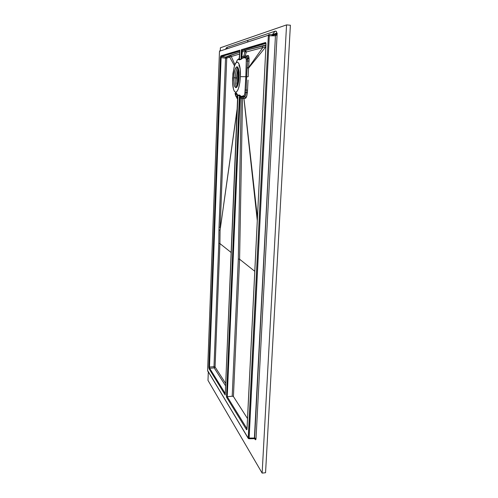 <?xml version="1.0" encoding="UTF-8"?>
<svg xmlns="http://www.w3.org/2000/svg" width="498" height="498" viewBox="0 0 498 498"><rect width="100%" height="100%" fill="white"/><g stroke="black" fill="none" stroke-linecap="round" stroke-linejoin="round"><path stroke-width="0.75" d="M238.729 81.205L239.096 72.54L238.729 81.205M238.828 70.336L237.633 70.237L238.828 70.336M236.98 67.112L236.992 66.794L236.98 67.112M236.98 85.724L237.565 85.743L236.98 85.724M244.711 57.83L245.57 57.917L248.104 55.483L248.676 56.15L249.062 58.496L249.044 61.036L246.298 60.905L245.825 76.723L246.61 76.742L246.124 90.063L246.61 76.742L248.166 76.742L248.359 72.428L248.539 68.102L248.166 76.742L245.825 76.723L245.072 90.07L246.124 90.063L246.074 92.311L246.124 90.063L247.525 90.107L248.016 80.091L247.525 90.107L245.072 90.07L244.904 92.46L246.074 92.311L245.582 95.323L244.643 96.68C245.427 96.319 245.906 94.863 246.074 92.311L247.394 92.447L247.525 90.107L246.902 95.498L247.394 92.447L244.904 92.46C244.848 94.228 244.518 95.299 243.914 95.672L244.499 96.849L242.713 96.606L244.643 96.68L245.452 98.268L246.902 95.498C246.485 97.135 246 98.056 245.452 98.268L243.914 95.672L242.327 96.17L242.713 96.606L241.213 96.637L241.592 96.898L240.833 97.938L239.351 97.029L240.08 97.116L240.067 95.373L241.007 96.431L240.08 97.116L241.007 96.431L241.91 97.129L242.52 98.567L241.181 98.56L242.52 98.567L239.588 259.209L238.312 259.01L239.588 259.209L233.425 396.526L232.205 396.221L227.237 396.725L232.205 396.221L238.312 259.01L241.181 98.56L240.833 97.938L241.592 96.898L243.304 96.967L243.914 98.436L242.327 96.17L241.007 96.431L241.592 96.898L243.273 96.929L243.92 98.517L245.452 98.268L243.97 98.436L257.416 217.657L243.97 98.436L257.273 220.546L243.914 98.436L242.52 98.567L241.592 96.898L242.974 96.799L243.846 98.442L242.52 98.567L239.588 259.209L233.425 396.526L247.512 418.563L233.425 396.526L232.205 396.221L238.312 259.01L241.181 98.56L240.129 97.409L240.067 95.373L239.563 95.541L239.333 97.39L226.484 397.099L246.442 429.581C246.759 429.979 246.958 429.687 247.045 428.71L265.994 44.453C266.013 43.177 265.839 42.529 265.465 42.511L241.374 49.694L241.051 57.451L241.486 59.057L241.872 57.077L243.889 55.907L244.954 51.761L242.109 51.568L241.872 57.077L243.889 55.907L245.209 56.143L246.273 51.997L262.82 47.553L248.57 67.572L249.1 59.716L248.39 55.577L245.209 56.143L244.026 57.438L245.209 56.143L248.104 55.483L246.84 56.809L243.192 57.687L240.908 59.418L239.115 59.86L239.326 59.374L239.052 59.878L240.908 59.418L242.669 58.048L245.271 57.787L245.962 58.266L246.298 59.623L245.825 76.723L240.403 76.642C241.119 63.271 236.656 57.146 234.091 67.23L232.566 77.893C232.404 86.608 233.444 91.414 235.679 92.304C238.137 91.408 239.719 86.191 240.403 76.642L245.825 76.723L245.751 78.398L244.885 93.045L244.387 95.162L243.597 95.884L241.007 96.431L239.563 95.056L237.54 95.186L237.857 97.465L225.221 395.039L209.141 368.862L208.861 367.48L220.471 56.99L220.882 55.844L239.868 50.18L239.326 59.374L241.138 58.92L241.374 49.694L265.702 42.598L265.994 44.453L246.971 429.301L246.442 429.581L226.484 397.099L239.563 95.541L237.733 95.56M237.06 60.47L237.627 59.71L239.376 58.976L237.328 59.978L238.66 58.889L237.328 59.978L236.027 62.866M237.116 86.664L236.699 78.093L237.116 86.658L236.687 78.086L235.237 77.794C235.423 74.059 235.965 71.058 236.861 68.792L237.776 67.274C236.388 69.054 235.542 72.559 235.237 77.794L233.73 77.707C234.048 72.278 234.925 68.736 236.357 67.074C238.274 66.321 239.208 69.577 239.158 76.841L238.025 84.417L237.042 86.789L235.703 87.667L234.365 85.532L233.718 80.676L233.967 74.694L235.031 69.539L236.575 66.919L237.365 66.9L238.081 67.778L239.04 71.899L239.158 76.841C238.816 82.294 237.944 85.818 236.531 87.411C234.608 88.127 233.674 84.89 233.73 77.707L235.237 77.794C235.106 82.487 235.573 85.662 236.637 87.312C235.573 85.662 235.106 82.487 235.237 77.794L236.699 78.093L237.957 68.805L236.693 78.086L237.123 86.652M238.181 67.989L236.687 78.086C236.731 75.186 237.229 71.818 238.181 67.989M207.99 380.391L208.295 372.168L207.99 380.391L262.141 473.1L265.552 472.733L290.384 25.217L286.555 24.9L262.141 473.1L207.99 380.391M220.29 50.572L220.39 47.783L286.555 24.9L262.141 473.1L265.552 472.733L290.384 25.217L286.555 24.9L220.39 47.783L220.29 50.572M254.36 438.663L275.444 35.831L269.294 35.738L249.143 438.115L254.646 438.028L275.444 35.831L276.421 35.041L277.168 33.092L275.985 34.312L276.483 33.304L272.699 34.58L276.676 33.055L277.168 33.092L256.04 438.477C255.928 439.703 255.667 440.051 255.25 439.535L254.727 438.701L255.642 439.778L256.04 438.477L277.168 33.092L276.664 33.254L276.49 31.654L276.01 31.187L274.952 31.243L226.851 47.385L225.756 48.773L226.851 47.385L227.287 48.269L226.851 47.385L274.952 31.243L272.979 33.876M228.445 53.585L228.414 54.463L228.445 53.585M228.352 55.994L228.333 56.461L228.352 55.994M207.635 370.45L219.456 51.661L220.147 50.622L219.568 51.207L268.21 35.277L268.347 35.763L268.273 35.296L219.568 51.207L219.456 51.661L207.629 370.699L248.209 438.109L268.347 35.763L248.315 437.848L249.143 438.115L249.087 438.483L269.294 35.738L268.347 35.763L275.444 35.831L276.564 34.81L277.168 33.092L276.39 34.032L276.595 34.748L276.365 34.057L276.564 34.81L276.365 34.057L275.319 34.58M224.474 54.768L224.442 55.627L224.474 54.768M271.173 35.738L275.027 34.617L275.375 35.831L275.064 34.617L273.01 35.177M238.891 58.808L239.463 58.366L238.891 58.808M248.602 68.058L265.839 46.818L248.602 68.058L248.57 67.572L248.602 68.058M239.588 259.209L254.771 271.286L239.588 259.209M220.079 230.207L219.911 243.572L231.246 252.579L219.911 243.572L215.074 366.951L219.911 243.572L219.494 243.447L219.911 243.572L220.079 230.207L237.39 107.942L220.079 230.207L218.952 230.07L225.532 58.154L221.131 57.631L209.496 367.07L213.997 366.659L218.79 243.404L218.952 230.07L220.079 230.207L237.446 106.672L220.079 230.207M225.687 383.491L215.074 366.951L225.687 383.491M245.29 57.139L247.232 57.033L247.574 58.316L246.224 59.038L247.574 58.316L247.662 59.175L246.298 59.623L247.662 59.175L247.606 61.086L247.662 59.175L249.062 58.496L247.662 59.175L247.574 58.316L248.932 57.413L247.574 58.316L246.84 56.809L245.57 57.917L246.224 59.038L246.298 60.905L247.606 61.086L247.064 67.884L248.539 68.102L248.564 67.61L247.064 67.884L248.539 68.102L248.57 67.572L247.064 67.884L246.61 76.742L247.606 61.086L249.044 61.036L248.57 67.579L262.82 47.553L246.273 51.997L245.209 56.143L243.889 55.907L244.954 51.761L246.273 51.997L245.819 50.684L245.271 50.485L261.73 46.034L262.29 46.239L262.82 47.553L265.845 46.675L262.82 47.553L262.29 46.239L261.73 46.034L264.886 45.256L265.882 46.034L264.886 45.256L265.932 45.019L245.271 50.485L242.507 50.304L242.202 51.58L241.374 49.694L242.47 50.298L241.872 57.077L241.063 57.083L241.872 57.077L241.051 57.451L241.791 57.37L242.669 58.048L241.791 57.37L241.636 59.013L241.138 58.92L240.908 59.418L241.138 58.92L239.326 59.374L239.115 59.86L239.868 50.18L239.806 51.008L221.156 56.411L220.882 55.844L221.38 56.529L225.799 57.052L225.532 58.154L225.787 57.071L226.192 57.152L221.149 56.405L221.131 57.631L220.421 57.637L221.131 57.631L209.496 367.07L208.855 366.895L209.496 367.07L209.677 368.296L209.141 368.862L209.677 368.296L225.264 393.532L209.677 368.296L214.184 367.885L215.074 366.951L214.184 367.885L213.997 366.659L214.184 367.885L225.588 385.825L214.184 367.885L209.677 368.296L209.496 367.07L213.997 366.659L218.79 243.404L219.027 227.225L225.532 58.154L221.131 57.631L221.149 57.226L221.417 56.511L239.806 51.12L221.417 56.511L225.824 57.033L230.362 55.266L231.271 56.542L239.681 54.008L231.271 56.542L234.975 64.678L231.271 56.542L226.733 58.142L220.166 227.399L219.027 227.225L220.166 227.399L226.733 58.142L225.532 58.154L226.733 58.142L225.824 57.033L239.756 52.265L230.362 55.266L231.271 56.542L229.597 56.996L234.527 65.836L229.597 56.996L226.733 58.142L226.353 57.264L230.823 55.446M236.475 97.091L237.341 98.635L236.986 97.477L237.341 98.635L237.783 98.672L237.023 98.411L236.469 97.042M236.351 96.905L235.822 96.151L237.845 97.035L237.253 96.456L237.839 96.519L236.089 96.319L235.517 95.554M237.814 97.073L236.606 97.11L237.814 97.073M235.753 92.391L235.809 94.421M247.699 41.533L248.048 40.157L247.699 41.533M242.227 96.189L242.096 97.11M242.04 97.259L242.196 96.195M238.835 70.878L238.299 83.378L238.835 70.878M237.26 72.297L236.774 83.732L237.26 72.291M237.695 85.32L238.305 70.828L237.695 85.32M240.403 76.642L240.235 69.459L238.841 63.501L237.795 62.244L236.65 62.306L235.492 63.644L234.427 66.134L232.902 73.567L232.554 82.151L233.475 89.142L234.346 91.29L235.398 92.261L236.936 91.564L238.424 88.656L239.843 82.568L240.403 76.642M238.025 84.411L238.604 70.853M235.822 96.151L236.992 97.589L237.839 97.34M236.637 61.945L236.78 61.341M275.17 34.605L275.985 34.312L276.259 35.258L275.985 34.312L276.676 33.055L276.49 31.654L275.487 31.125L274.952 31.243L272.456 34.574M230.213 53.062L230.624 53.809M227.237 396.725L247.008 428.734L227.237 396.725L240.129 97.409L227.237 396.725M242.507 50.304L265.907 43.432L242.507 50.304L245.271 50.485L244.954 51.761L242.202 51.58L242.507 50.304M213.997 366.659L215.074 366.951L213.997 366.659M219.157 243.416L218.79 243.404L219.157 243.416M228.675 55.863L229.597 56.996L228.675 55.863M254.988 438.819L255.25 439.535L254.503 438.663L254.646 438.028L256.04 438.477L254.646 438.028L248.16 438.059L207.616 370.5L219.456 51.686M242.669 58.048L243.796 57.488L243.36 56.411L243.783 57.494M239.333 97.39L240.129 97.409L239.333 97.39M246.442 429.581L246.989 428.909L246.442 429.581M247.052 428.517L265.994 44.503M265.465 42.511L265.876 43.276L265.465 42.511M225.239 394.603L237.683 95.523M239.557 57.507L239.868 50.18L239.743 50.939L239.868 50.18L220.882 55.844L220.421 57.637L208.855 366.895L209.141 368.862L225.221 395.039L237.87 97.154L237.614 95.149M239.824 50.678L239.824 51.182M239.538 57.843L239.258 59.499M207.822 371.377L207.703 371.041L207.822 371.377M268.21 35.277L269.094 34.574L269.294 35.738L268.957 34.524L268.21 35.277M248.359 438.52L248.16 438.059L248.359 438.52M238.025 95.174L239.376 95.037L239.563 95.541L237.789 95.653L237.633 95.162L238.025 95.174L235.679 92.304M239.376 95.037L240.067 95.373L239.563 95.541L239.376 95.037M238.866 65.973L239.382 64.877M275.083 34.611L275.444 35.831L275.083 34.611M275.027 34.617L269.032 34.524M265.913 45.287L245.271 50.485L246.273 51.997L244.954 51.761L245.228 50.51L242.433 50.323L242.109 51.568L241.374 49.694L242.433 50.329L265.702 43.015L265.957 44.471M237.527 70.747L238.916 70.884M236.93 85.301L237.727 85.32M238.691 81.411L239.077 72.347M236.861 68.792L237.857 67.392M236.357 67.074L237.677 67.155M237.758 95.716C236.407 95.093 235.486 94.315 235 93.387L235.809 96.145L236.432 96.793M237.453 96.705L237.845 96.687M236.289 92.989L236.289 94.881M238.61 70.859L238.038 84.38M254.503 438.663L248.963 438.75L248.191 438.284L207.616 370.506M225.189 54.556L225.158 55.415M247.014 428.616L247.008 429.089M239.532 57.488L239.513 57.836M236.699 78.093L238.181 67.996M219.437 51.668L219.705 50.833"/></g></svg>
